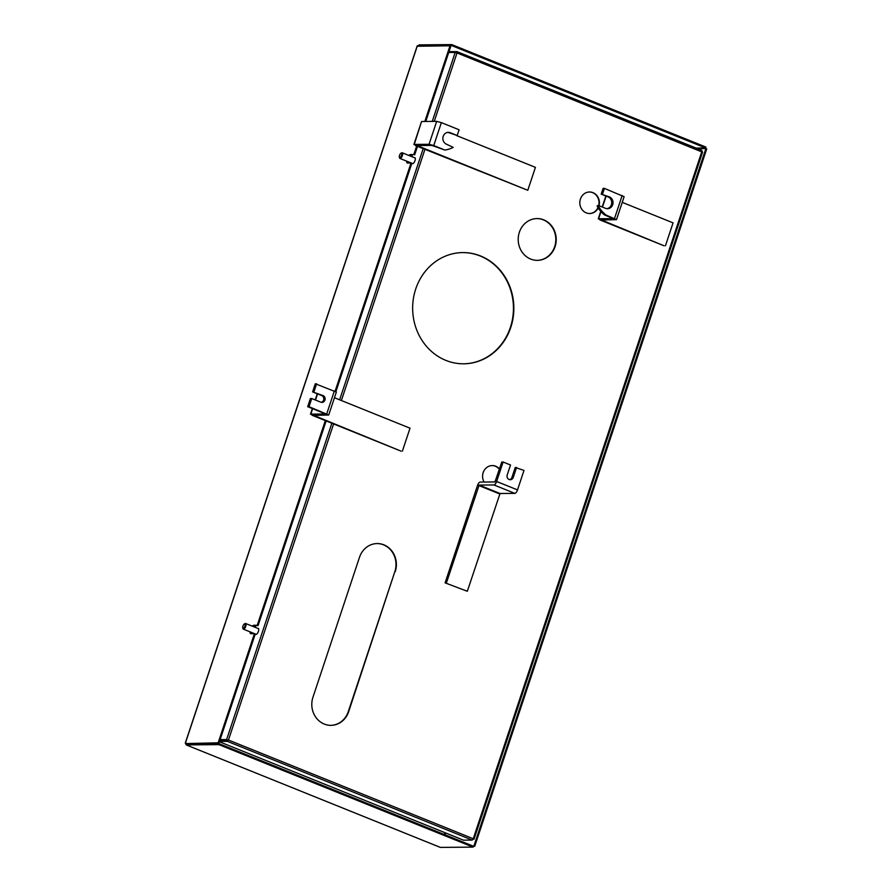 <?xml version="1.0" encoding="UTF-8"?>
<svg xmlns="http://www.w3.org/2000/svg" width="892" height="892" viewBox="0 0 892 892"><rect width="100%" height="100%" fill="white"/><g stroke="black" fill="none" stroke-linecap="round" stroke-linejoin="round"><path stroke-width="1.34" d="M400.987 153.212L401.656 152.855A3.055 1.182 112 0 1 402.036 152.744A3.055 1.182 112 0 1 402.225 152.777A3.055 1.182 112 0 1 402.348 155.598A3.055 1.182 112 0 1 400.129 158.475A3.055 1.182 112 0 1 399.939 158.441A3.055 1.182 112 0 1 399.583 157.995L399.348 157.271A2.408 0.937 112 0 1 399.661 155.041A2.408 0.937 112 0 1 400.987 153.212A2.408 0.937 112 0 1 401.288 153.123A2.408 0.937 112 0 1 401.534 155.375A2.408 0.937 112 0 1 399.783 157.65A2.408 0.937 112 0 1 399.348 157.271M445.097 582.855L467.319 591.273L445.097 582.855L477.476 485.538A3.691 1.427 112 0 1 480.152 482.07L494.96 481.948L501.783 462.023L503.11 462.011L496.632 481.49A3.691 1.427 -68 0 1 493.956 484.958L479.149 485.081L500.033 493.499L467.319 591.273M509.6 479.651A3.535 3.222 -90.5 0 0 511.93 477.41L515.241 467.453L523.994 470.43L517.516 489.909A3.691 1.427 112 0 1 514.84 493.376L500.033 493.499M446.435 582.844L479.149 485.081M503.11 462.011L510.536 465.011L507.213 474.968A3.535 3.222 -90.5 0 0 510.269 479.718A3.535 3.222 -90.5 0 0 513.268 477.398L516.58 467.441M429.052 144.292L414.245 144.415L415.873 145.708L527.796 190.286L416.954 145.541L431.795 145.407L444.907 150.057L433.735 145.552L441.362 122.617L436.679 121.368L429.052 144.292L433.735 145.552M456.448 135.506L535.423 167.35L527.796 190.286M414.245 144.415L421.526 121.591L413.899 144.526M421.883 121.49L436.679 121.368M441.362 122.617L459.09 129.775L457.183 135.506L450.315 132.73A6.11 5.553 89.5 0 0 448.353 132.362A6.11 5.553 89.5 0 0 442.934 137.424A6.11 5.553 89.5 0 0 446.502 144.203L453.225 147.392A32.346 29.436 -90.5 0 1 444.907 150.057M457.183 135.506L448.977 132.741A6.11 5.553 89.5 0 0 447.695 132.406M307.684 406.685L325.669 413.988L310.817 414.122L312.445 415.404L401.054 451.14L313.772 415.393L328.713 415.003L309.022 406.674L311.732 398.534L310.394 398.546L307.684 406.685L309.022 406.674M334.467 397.732L410.019 428.193L402.381 451.129M321.265 402.325A3.535 3.222 -90.5 0 0 321.678 395.557L312.601 391.9L315.311 383.761L336.351 392.067L328.713 415.003M312.601 391.9L323.004 395.546A3.535 3.222 -90.5 0 1 321.934 402.403A3.535 3.222 -90.5 0 1 320.797 402.18L311.732 398.534M313.939 391.889L316.649 383.75M499.487 468.924A10.771 9.801 89.5 0 0 492.284 465.568A10.771 9.801 89.5 0 0 483.174 472.626A10.771 9.801 89.5 0 0 484.077 482.037M599.045 205.706A10.771 9.801 89.5 0 0 589.523 191.992A10.771 9.801 89.5 0 0 580.413 199.05A10.771 9.801 89.5 0 0 589.712 213.534A10.771 9.801 89.5 0 0 598.197 207.97M589.512 213.523A10.771 9.801 89.5 0 0 597.974 207.613M415.717 289.03A55.605 50.599 89.5 0 0 463.717 363.802A55.605 50.599 89.5 0 0 510.781 327.364A55.605 50.599 89.5 0 0 462.781 252.592A55.605 50.599 89.5 0 0 415.717 289.03M463.517 363.802A55.605 50.599 89.5 0 0 510.38 327.364A55.605 50.599 89.5 0 0 462.58 252.592M519.356 232.266A20.895 19.011 89.5 0 0 537.385 260.353A20.895 19.011 89.5 0 0 555.069 246.66A20.895 19.011 89.5 0 0 537.04 218.573A20.895 19.011 89.5 0 0 519.356 232.266M537.185 260.353A20.895 19.011 89.5 0 0 554.668 246.671A20.895 19.011 89.5 0 0 536.839 218.573M412.16 163.37A3.211 1.249 -68 0 0 412.461 163.66A3.211 1.249 -68 0 0 414.992 160.671A3.211 1.249 -68 0 0 414.869 157.706A3.211 1.249 -68 0 0 414.445 157.706M255.58 634.078A3.211 1.249 -68 0 0 255.881 634.368A3.211 1.249 -68 0 0 258.412 631.38A3.211 1.249 -68 0 0 258.279 628.414A3.211 1.249 -68 0 0 257.866 628.414M395.234 571.649A20.895 19.011 89.5 0 0 377.204 543.562A20.895 19.011 89.5 0 0 359.521 557.244L312.947 697.254A20.895 19.011 89.5 0 0 330.988 725.352A20.895 19.011 89.5 0 0 348.66 711.66L394.844 571.649A20.895 19.011 89.5 0 0 377.004 543.562M220.023 739.936L228.452 740.014L227.393 741.363L472.225 840.097L473.251 838.736L473.886 839.249L473.039 839.261M455.656 52.505L456.849 51.591L457.016 52.951L702.45 152.142L701.681 150.324L457.016 51.658M701.814 151.662L473.251 838.736L473.886 839.249L473.173 838.959M448.988 51.658L456.938 51.613L701.681 150.324M434.248 121.379L457.016 52.951L455.188 52.438L432.252 121.401M330.787 725.352A20.895 19.011 89.5 0 0 348.27 711.66L394.844 571.649M499.364 469.281A10.771 9.801 89.5 0 0 492.094 465.568M602.513 194.11L604.419 188.379L603.092 188.39L601.186 194.121L609.381 196.876A6.11 5.553 -90.5 0 1 612.949 203.655A6.11 5.553 -90.5 0 1 607.53 208.717A6.11 5.553 -90.5 0 1 605.568 208.349L598.699 205.573A10.771 9.801 89.5 0 0 589.322 191.992M219.532 741.43L227.393 741.363L228.452 740.014L333.597 423.945M472.225 840.097L463.494 840.164L219.421 741.754M227.449 739.881L228.051 740.026M448.709 52.494L455.188 52.438M255.235 627.355L255.814 625.604M411.814 156.646L412.394 154.896M331.846 423.232L226.624 739.546L220.146 739.602M219.833 740.527L227.694 740.46M406.629 161.14A4.505 1.751 -68 0 0 407.276 162.968A4.505 1.751 -68 0 0 407.555 163.024L411.022 162.991L335.102 391.209M407.454 161.474A4.505 1.751 -68 0 0 407.755 163.024M250.039 631.848A4.505 1.751 -68 0 0 250.685 633.688A4.505 1.751 -68 0 0 250.964 633.733L254.432 633.71L218.139 742.813L186.45 743.56L218.964 743.136L255.257 634.034L254.432 633.71M250.864 632.183A4.505 1.751 -68 0 0 251.176 633.733M440.191 847.333L186.183 744.909L218.908 744.63L473.083 847.121L473.384 846.218L219.209 743.727L186.484 743.995L186.183 744.909L185.413 743.081L417.4 45.715L418.025 46.239L419.05 44.879L418.772 45.704M186.183 744.909L440.269 847.378M425.774 121.457L450.951 45.771L418.025 46.239M186.495 743.415L185.413 743.081M451.776 44.6L451.475 45.503L705.65 148.005L705.951 147.091L451.776 44.6L419.05 44.879M474.734 846.285L473.92 845.951L705.895 148.585L706.72 148.919L474.734 846.285L473.362 846.296M473.083 847.121L440.358 847.4M416.664 146.02L413.832 154.55L410.365 154.572A4.505 1.751 -68 0 0 408.915 155.476M450.125 45.447L424.837 121.468M325.324 420.6L257.242 625.259L253.774 625.281A4.505 1.751 -68 0 0 252.336 626.184M451.475 45.503L450.304 45.514M705.65 148.005L696.161 148.083M473.92 845.951L472.738 845.962M705.895 148.585L697.589 148.652M219.209 743.727L218.908 744.63M257.242 625.259L258.067 625.593L326.149 420.935M335.894 391.621L411.836 163.325L411.022 162.991M413.832 154.55L411.19 154.907A4.505 1.751 -68 0 0 409.74 155.81M414.646 154.874L417.489 146.355M218.139 742.813L218.964 743.136M258.067 625.593L254.599 625.615A4.505 1.751 -68 0 0 253.161 626.519M244.397 623.921L245.066 623.564A3.055 1.182 112 0 1 245.456 623.452A3.055 1.182 112 0 1 245.635 623.486A3.055 1.182 112 0 1 245.768 626.307A3.055 1.182 112 0 1 243.538 629.183A3.055 1.182 112 0 1 243.36 629.15A3.055 1.182 112 0 1 243.003 628.704L242.769 627.979A2.408 0.937 112 0 1 243.081 625.749A2.408 0.937 112 0 1 244.397 623.921A2.408 0.937 112 0 1 244.698 623.831A2.408 0.937 112 0 1 244.943 626.084A2.408 0.937 112 0 1 243.193 628.358A2.408 0.937 112 0 1 242.769 627.979M604.709 215.05L613.44 218.618L598.599 218.752L600.216 220.045L664.105 245.802L601.554 220.034L616.495 219.633L606.047 215.039A29.012 26.403 -90.5 0 1 598.487 206.208L597.161 206.219A29.012 26.403 89.5 0 0 604.709 215.05L606.047 215.039M622.237 202.361L673.059 222.855L665.432 245.791M604.419 188.379L624.121 196.697L616.495 219.633M598.487 206.208L598.699 205.573L597.372 205.584L597.161 206.219M601.186 194.121L608.054 196.887A6.11 5.553 -90.5 0 1 611.667 203.309A6.11 5.553 -90.5 0 1 606.861 208.683M499.687 493.945L478.803 485.527M514.84 493.376L493.956 484.958M517.516 489.909L496.632 481.49M511.93 477.41L513.268 477.398M450.315 132.73L448.977 132.741M310.817 414.122L312.635 408.681M315.5 400.051L317.552 393.896M334.377 390.897L326.751 413.821M321.678 395.557L323.004 395.546M341.391 400.519L424.938 149.354M473.251 838.736L228.452 740.014M423.187 148.652L339.629 399.817M410.365 154.572L411.19 154.907M253.774 625.281L254.599 625.615M444.997 834.767L445.599 832.95M444.417 834.544L445.03 832.727M186.45 743.56L187.51 743.995M598.599 218.752L600.974 211.605M602.479 207.1L606.125 196.117M622.148 195.526L614.521 218.451M608.054 196.887L609.381 196.876M402.225 152.777L415.17 157.995M399.939 158.441L412.885 163.66M310.472 414.234L312.356 408.569M315.233 399.939L317.273 393.785M702.584 152.108L474.02 839.205M417.255 45.76L185.28 743.125M245.635 623.486L258.58 628.704M243.36 629.15L256.294 634.368M598.253 218.863L600.751 211.348M602.2 206.989L605.858 196.006"/></g></svg>
